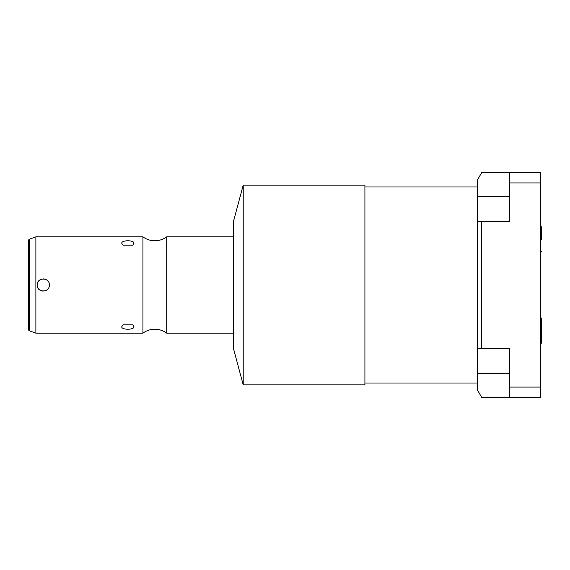 <?xml version="1.0" encoding="UTF-8"?>
<svg xmlns="http://www.w3.org/2000/svg" width="570" height="570" viewBox="0 0 570 570"><rect width="100%" height="100%" fill="white"/><g stroke="black" fill="none" stroke-linecap="round" stroke-linejoin="round"><path stroke-width="0.85" d="M477.247 348.484L477.247 180.305L481.657 172.667L509.338 172.667L509.338 221.516L481.657 221.516L481.657 348.484L509.338 348.484L509.338 397.333L481.657 397.333L477.247 389.695L477.247 348.484L481.657 348.484M477.247 186.981L364.914 186.981M477.247 383.019L364.914 383.019M243.212 384.878L364.914 384.878L364.914 185.122L243.212 185.122L233.65 220.811L233.65 349.189L243.212 384.878L243.212 185.122M233.65 236.856L166.718 236.856L166.718 333.144A20.028 20.028 0 0 0 142.928 333.144L35.882 333.144L35.882 236.856L142.928 236.856L142.928 333.144M233.65 333.144L166.718 333.144M166.718 236.856A20.028 20.028 0 0 1 142.928 236.856M133.964 243.305L132.746 245.143L122.985 245.143L121.766 243.305C121.267 239.927 134.484 239.949 133.964 243.305M133.964 326.695C134.463 330.073 121.246 330.051 121.766 326.695L122.985 324.857L132.746 324.857L133.964 326.695M49.063 286.881A6.099 6.099 0 0 0 49.362 285C49.604 292.916 36.886 292.88 37.164 285C36.915 277.091 49.647 277.12 49.362 285A6.099 6.099 0 0 0 49.063 283.119M28.5 240.668L28.5 329.332L28.5 240.668A1.603 1.603 0 0 1 29.554 239.158L35.882 236.856M28.5 329.332A1.603 1.603 0 0 0 29.554 330.842L35.882 333.144M37.463 286.888A6.099 6.099 0 0 1 37.463 283.126M38.361 281.373A6.099 6.099 0 0 1 41.425 279.186M43.284 278.901A6.099 6.099 0 0 1 45.137 279.193M46.818 280.048A6.099 6.099 0 0 1 48.172 281.381M38.361 288.62A6.099 6.099 0 0 0 39.715 289.959M41.396 290.807A6.099 6.099 0 0 0 43.242 291.099M45.101 290.814A6.099 6.099 0 0 0 48.165 288.627M509.338 172.667L540.474 172.667L540.474 397.333L509.338 397.333M509.338 182.941L540.474 182.941M509.338 387.059L540.474 387.059M477.247 221.516L481.657 221.516M29.554 239.158L29.554 330.842M477.247 196.422L509.338 196.422M477.247 373.578L509.338 373.578M541.5 239.236L541.5 227.166L540.474 225.228M540.474 253.237L541.5 251.299M541.5 330.764L541.5 342.834L541.5 318.701L540.474 316.763M540.474 344.772L541.5 342.834"/></g></svg>
